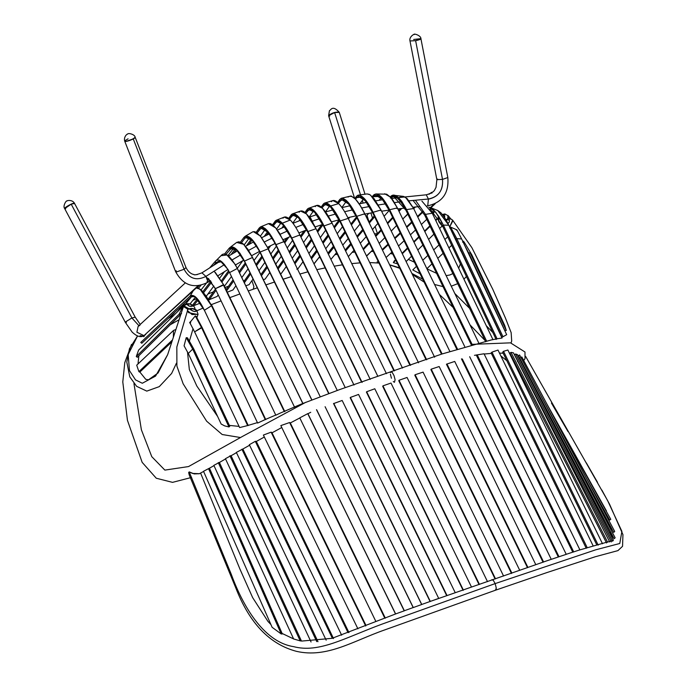 <?xml version="1.0" encoding="UTF-8"?>
<svg xmlns="http://www.w3.org/2000/svg" width="687" height="687" viewBox="0 0 687 687"><rect width="100%" height="100%" fill="white"/><g stroke="black" fill="none" stroke-linecap="round" stroke-linejoin="round"><path stroke-width="1.03" d="M432.544 192.18L429.16 194.163L431.548 192.42L431.874 193.245L431.548 192.42L432.544 192.18M433.969 204.254L430.448 207.577L433.969 204.254M377.318 233.752L374.501 233.778L377.318 233.752M365.012 194.206L339.266 112.376L334.612 112.548L328.618 115.725L354.586 198.234M369.074 222.056L366.995 215.443L369.074 222.056M363.097 203.069L362.298 200.518L363.097 203.069M334.612 112.548L360.503 194.825L334.612 112.548L328.747 115.304L329.674 116.103M198.783 285.646L143.944 335.642L198.071 285.732L143.944 335.642L136.893 332.233L138.139 326.385L185.241 282.958M139.899 325.337L138.13 326.394L136.893 332.233L143.944 335.642L143.111 336.141L145.704 334.586L143.111 336.141L140.071 335.642M126.399 322.452L125.369 322.418L125.618 321.86L131.887 317.969L138.92 325.672L131.887 317.969L71.208 204.176L74.54 203.378L135.219 317.171L131.887 317.969L71.208 204.176L64.69 208.625L67.154 206.272L72.539 203.575L74.411 203.738M143.111 336.141C140.165 337.48 136.515 336.149 132.187 332.165L125.369 322.418L125.618 321.86L131.887 317.969L135.219 317.171L140.242 324.444M194.696 274.809L197.289 274.594L194.696 274.809M65.72 208.659L64.939 208.058L71.208 204.176M309.056 217.255L310.567 217.856L313.057 223.146L312.387 221.12L311.941 221.274L319.541 218.732L312.387 221.12L309.167 217.161M427.177 205.928C442.196 202.734 449.075 193.279 447.83 177.555L442.514 179.384C443.33 190.299 438.632 196.843 428.422 199.007L426.275 194.807L428.422 199.007L427.752 205.576L428.422 199.007L409.1 200.827L428.422 199.007C438.632 196.843 443.33 190.299 442.514 179.384L415.626 40.67L409.993 40.962L415.626 40.67L420.942 38.85L415.626 40.67L442.514 179.384L436.872 179.676L437.671 179.092M400.89 201.772L394.484 202.596L400.89 201.772M385.639 203.841L378.348 204.975L385.639 203.841M369.297 206.538L361.697 207.981L369.297 206.538M352.697 209.861L344.616 211.725L352.697 209.861M335.806 213.966L328.249 216.07L335.806 213.966M420.942 38.841L447.83 177.555L442.514 179.384L436.872 179.676L409.993 40.962M206.942 281.816L208.144 282.091L205.928 276.406C196.448 281.095 189.174 278.716 184.107 269.27L133.244 138.903L135.141 137.194L186.005 267.569L184.107 269.27L133.244 138.903L125.91 141.47L124.742 141.23L125.91 141.47L133.244 138.903M176.224 270.747L175.606 271.623L176.774 271.846L184.107 269.27L186.005 267.569C189.475 274.508 194.455 274.56 193.863 274.465C194.129 275.307 196.817 274.766 201.926 272.842L205.928 276.406C196.448 281.095 189.174 278.716 184.107 269.27L176.774 271.846L175.606 271.623L124.751 141.247M303.499 224.366L295.779 227.423L303.499 224.366M287.475 230.952L280.141 234.267L287.475 230.952M272.043 238.131L264.538 241.884L272.043 238.131M256.509 246.083L248.617 250.386L256.509 246.083M240.742 254.851L232.223 259.858L240.742 254.851M210.394 280.631L208.067 282.159L205.928 276.406L224.529 264.529L205.928 276.406L201.926 272.842L220.553 260.957M428.147 199.23C438.538 197.023 443.321 190.368 442.488 179.255C443.321 190.368 438.538 197.023 428.147 199.23M328.747 115.261L328.747 115.261C332.645 112.677 336.149 111.698 339.266 112.325C332.585 104.716 330.885 109.989 329.408 110.77L328.747 115.261L332.946 112.986L338.339 111.938L339.266 112.325M414.381 34.487L414.124 34.487C413.256 33.216 421.071 35.303 420.951 38.79C420.581 39.374 418.812 40.009 415.635 40.679L420.779 38.644L413.686 39.485M426.85 268.729L431.917 263.885L426.859 268.746M437.731 258.372L443.046 253.374L437.731 258.372M448.877 247.938L451.591 245.431L448.877 247.938M447.632 236.929L444.841 239.505L447.632 236.929M438.993 244.941L433.652 249.948L438.993 244.941M427.821 255.452L422.754 260.287L427.821 255.452M412.775 269.905L416.425 266.367L412.775 269.905L420.607 274.061M437.731 258.381L443.046 253.374L437.731 258.381M438.495 218.277L437.653 218.861L438.478 219.222L437.653 218.861L438.495 218.277M438.126 217.667L435.824 220.664L438.126 217.667L435.592 220.175L438.126 217.667M393.96 261.283L395.532 259.72L393.325 262.623L397.55 263.868M402.058 253.28L407.468 247.938L402.058 253.28M413.746 241.738L418.778 236.775L413.746 241.738M424.54 231.081L429.839 225.851L424.54 231.081M442.17 225.989L439.586 228.531L442.17 225.989M433.841 234.207L428.568 239.419L433.841 234.207M422.806 245.104L417.79 250.059L422.806 245.104M411.513 256.26L406.103 261.592L411.513 256.26M430.071 226.341L424.781 231.571L430.071 226.341M419.01 237.264L413.986 242.228L419.01 237.264M407.709 248.419L402.299 253.769L407.709 248.419M395.772 260.21L393.325 262.623L395.772 260.21M428.851 207.122L435.764 212.266L443.381 225.096L497.113 338.914L443.381 225.096L442.454 225.765L429.925 208.822L442.454 225.765L496.134 339.472L442.454 225.765L443.381 225.096L438.658 216.328L433.866 210.153L430.114 207.448L437.756 210.505L440.908 212.798L444.884 217.959L448.8 225.242L443.381 225.096L448.8 225.242L502.042 338.03L448.8 225.242L437.739 210.497M431.196 211.081L433.986 212.077L431.196 211.081M498.53 338.562L502.042 338.03M386.06 257.513L391.856 252.163L386.06 257.513M398.503 245.98L404.025 240.828L398.503 245.98M410.405 234.842L415.506 230.025L410.405 234.842M421.354 224.486L426.73 219.368L421.354 224.486M432.552 213.812L434.158 212.266L432.552 213.812M423.08 211.94L417.756 217.032L423.08 211.94M411.908 222.588L406.807 227.423L411.908 222.588M400.427 233.425L394.913 238.604L400.427 233.425M388.267 244.795L382.487 250.171L388.267 244.795M422.771 211.373L417.473 216.439M411.625 221.995L406.515 226.83M400.143 232.833L394.621 238.003M387.975 244.194L382.187 249.561M363.054 248.9L369.013 242.588L363.054 248.9M375.454 235.735L380.984 229.836L375.454 235.735M387.339 223.026L392.629 217.341L387.339 223.026M398.726 210.754L400.744 208.573L398.726 210.754M401.689 208.462L399.018 211.364L401.689 208.462M392.93 217.968L387.657 223.67L392.93 217.968M381.311 230.506L375.798 236.422L381.311 230.506M369.366 243.301L363.414 249.647L369.366 243.301M425.502 214.37L415.498 200.355L425.502 214.37L424.678 215.074L413.188 200.587L424.678 215.074L425.502 214.37L486.594 341.07L425.502 214.37L432.278 213.236L425.502 214.37M366.772 255.95L372.646 250.034L366.48 255.942M379.19 243.404L384.797 237.676L379.19 243.404M391.247 231.055L396.597 225.525L391.247 231.055M402.771 219.101L407.717 213.923L402.771 219.101M413.385 207.963L414.201 207.096L413.385 207.963M421.912 201.111L432.278 213.236L492.965 339.653L432.278 213.236M485.709 341.783L424.678 215.074L485.709 341.783M492.965 339.653L490.904 339.996M348.326 256.586L353.968 250.326L348.326 256.586M360.306 243.258L366.154 236.697L360.306 243.258M372.457 229.57L377.867 223.43L372.457 229.57M384.085 216.336L389.254 210.394L384.085 216.336M392.844 198.328L391.41 198.174L392.844 198.328M374.638 216.791L369.314 223.103L374.638 216.791M363.105 230.437L357.36 237.204L363.105 230.437M351.134 244.512L345.604 250.987L351.134 244.512M390.353 198.062C394.003 193.803 399.207 197.882 405.965 210.291L393.823 196.628L390.869 197.538M405.57 197.324L413.66 208.539L406.558 209.595L401.766 201.36L398.262 197.392L393.969 195.297L390.396 196.783C394.192 192.377 399.576 196.654 406.558 209.595L413.66 208.539L407.151 198.603L403.424 196.379L393.969 195.297M345.149 250.034L350.688 243.584L345.149 250.034M356.922 236.311L362.676 229.57L356.922 236.311M368.902 222.253L374.235 215.958L368.902 222.253M399.594 197.263L404.068 196.585M413.66 208.539L478.624 342.676L413.66 208.539M406.558 209.595L405.965 210.291L471.205 344.651L405.965 210.291L406.558 209.595L472.098 344.393L406.558 209.595M328.395 254.224L333.908 247.243L328.395 254.224M340.022 239.488L345.372 232.67L340.022 239.488M351.401 224.967L356.974 217.839L351.401 224.967M372.929 197.315L373.427 196.662L379.198 196.482L373.427 196.662L372.929 197.315M381.019 197.968L379.164 200.295L381.019 197.968M368.653 213.382L366.111 216.534L368.653 213.382M360.005 224.074L354.346 231.021L360.005 224.074M348.215 238.509L342.761 245.139L348.215 238.509M336.544 252.661L330.919 259.42L336.544 252.661M396.923 208.573L397.352 207.912L389.692 209.741L457.37 348.841L389.692 209.741L389.263 210.402L382.152 199.144L375.935 195.306L373.427 196.662L373.307 195.374L372.302 196.662L373.307 195.374L373.427 196.662C377.215 192.918 382.496 197.504 389.263 210.402L456.692 349.065L389.263 210.402L389.692 209.741L397.352 207.912L392.904 200.166L390.688 197.332L386.669 194.181L375.901 193.966L373.307 195.374C377.232 191.493 382.693 196.284 389.692 209.741L382.573 198.277L379.233 195.177L375.901 193.966M356.51 216.894L350.937 224.005L356.51 216.894M344.891 231.682L339.533 238.483L344.891 231.682M333.41 246.212L327.888 253.168L333.41 246.212M397.352 207.912L464.713 346.549L397.352 207.912L390.56 197.186L384.694 193.751M314.208 263.722L319.678 256.62L313.933 263.817M311.537 258.887L317.119 251.356L311.537 258.887M323.088 243.301L328.463 236.036L323.088 243.301M334.414 227.964L339.636 220.879L334.414 227.964M358.425 195.117L367.056 193.923L369.898 194.696L374.192 198.792L381.002 209.999L373.075 212.283L442.102 353.951L373.075 212.283C366.059 198.363 360.503 193.064 356.424 196.396L357.79 195.28L359.499 195.16L363.681 197.873L368.378 203.876L373.075 212.283L372.758 212.918L441.535 354.14L372.758 212.918C365.991 199.573 360.641 194.49 356.699 197.667L356.424 196.396L354.87 198.517L356.424 196.396L356.699 197.667L355.548 199.239L356.699 197.667L361.087 197.04L356.699 197.667L358.605 196.439L365.226 200.767L372.758 212.918L373.075 212.283L381.002 209.999L370.568 195.142M363.509 198.904L359.919 203.687L363.509 198.904M349.683 217.255L348.446 218.895L349.683 217.255M342.495 226.753L337.205 233.7L342.495 226.753M331.177 241.618L325.732 248.737L331.177 241.618M339.129 219.866L333.916 226.916L339.129 219.866M327.948 234.971L322.564 242.228L327.948 234.971M316.595 250.266L310.996 257.788L316.595 250.266M380.675 210.626L381.002 209.99L449.805 351.332L381.002 209.99M369.245 194.344L367.03 193.923M296.784 269.167L297.883 268.849L302.958 261.79L297.883 268.849M308.91 253.494L314.423 245.809L308.91 253.494M320.314 237.599L325.621 230.197L320.314 237.599M341.877 207.508L346.231 201.428L341.877 207.508M343.612 199.694L340.228 200.656L338.39 203.232L341.705 199.548L348.618 204.022L356.527 216.929C349.717 203.215 344.29 197.796 340.228 200.656L343.612 199.694M322.967 224.769L317.669 232.154L322.967 224.769M311.778 240.364L306.265 248.059L311.778 240.364M300.313 256.354L294.946 263.834L300.313 256.354M294.405 262.735L299.772 255.255L294.405 262.735M305.732 246.959L311.245 239.265L305.732 246.959M317.136 231.055L321.628 224.795L317.136 231.055M332.139 210.11L332.645 209.406L332.139 210.11M337.609 202.476L339.79 199.428L341.345 198.26L342.933 198.285L346.128 200.261L349.657 204.297L356.793 216.311L364.763 213.769L356.793 216.311L356.527 216.929L425.974 359.524L356.527 216.929L356.793 216.311C349.683 202.03 344.015 196.396 339.79 199.428L337.609 202.476M341.345 198.26L351.117 195.967L355.411 199.084L360.117 205.37L364.763 213.769L434.622 357.214L364.763 213.769C357.772 199.685 352.191 194.12 348.017 197.083M364.505 214.378L364.763 213.769M340.228 200.656L339.79 199.428L340.228 200.656M356.793 216.311L426.661 359.79L356.793 216.311M280.451 273.761L281.284 273.503L286.281 266.556L281.284 273.503M292.233 258.26L297.6 250.781L292.233 258.26M303.551 242.485L309.073 234.791L303.551 242.485M325.475 211.897L329.631 206.083L325.475 211.897M327.012 204.408L323.714 205.404L322.005 207.792L325.166 204.305L330.705 207.13C333.822 210.497 336.905 215.297 339.962 221.54L409.873 365.098L339.953 221.523L330.713 207.139C327.63 203.945 325.303 203.369 323.714 205.404L327.012 204.408M305.973 230.188L300.966 237.17L305.973 230.188M295.015 245.465L289.648 252.945L295.015 245.465M283.697 261.24L278.132 268.986L283.697 261.24M324.779 203.017L323.259 204.176L323.714 205.404L323.259 204.176L321.198 207.053L323.259 204.176C324.925 202.038 327.373 202.639 330.61 205.988L338.717 203.584C341.911 207.07 345.072 212 348.197 218.38L340.22 220.931L348.197 218.38L418.538 362.805L348.197 218.38C345.063 211.982 341.903 207.053 338.708 203.575L330.619 205.997C333.848 209.475 337.051 214.456 340.22 220.931L410.56 365.364L340.22 220.931L339.953 221.523L340.211 220.913C337.042 214.438 333.839 209.458 330.61 205.988L338.708 203.575L332.912 200.57L324.779 203.017L330.61 205.988L338.708 203.575C335.505 200.218 333.075 199.591 331.426 201.703M277.591 267.878L283.156 260.133L277.591 267.878M289.107 251.837L294.474 244.357L289.107 251.837M300.425 236.053L304.135 230.884L300.425 236.053M315.479 215.04L316.2 214.035L315.479 215.04M330.61 205.988L330.705 207.13L330.61 205.988M263.327 279.695L265.156 279.059L269.785 272.533L265.156 279.059M275.762 264.117L281.292 256.32L275.762 264.117M287.226 247.964L292.568 240.441L287.226 247.964M309.133 217.109L313.409 211.072L309.133 217.109M308.609 208.255L307.175 209.406C308.824 207.251 311.263 207.826 314.474 211.107L314.629 212.24C311.572 209.106 309.253 208.565 307.682 210.608L307.175 209.406L304.968 212.506L307.175 209.406L307.682 210.608L310.799 209.526L307.682 210.608L305.809 213.253L309.047 209.518L314.629 212.24L323.835 226.512L324.024 225.929L332.07 223.129L324.024 225.929L394.458 370.877L323.835 226.512L393.874 370.654L323.835 226.512C320.786 220.295 317.72 215.529 314.629 212.24L314.474 211.107C317.677 214.533 320.863 219.471 324.024 225.929L314.474 211.107L308.609 208.255L316.655 205.456L322.521 208.307L332.07 223.129L402.496 368.069L332.07 223.129C328.91 216.671 325.724 211.733 322.521 208.307C319.309 205.027 316.87 204.451 315.221 206.607M288.823 237.17L284.762 242.906L288.823 237.17M278.828 251.253L273.297 259.051L278.828 251.253M267.32 267.466L261.429 275.77L267.32 267.466M260.871 274.62L266.762 266.324L260.871 274.62M272.739 257.908L278.278 250.111L272.739 257.908M284.203 241.764L286.831 238.054L284.203 241.764M299.008 220.896L300.021 219.479L299.008 220.896M456.675 229.621L457.327 230.695L455.627 229.286L457.327 230.695L461.655 238.956L456.803 238.621L455.824 239.291L501.931 337.283L451.196 230.403L455.824 239.291L456.803 238.621L461.655 238.956L457.327 230.695L455.627 229.286L450.603 227.122L456.803 238.621L450.603 227.122L449.762 228.05M461.655 238.956L506.68 334.689L461.655 238.956M501.931 337.283L502.97 336.742L456.803 238.621L502.97 336.742L506.68 334.689M504.859 330.55L468.817 253.202L504.859 330.55L506.293 330.473L470.02 252.61L506.293 330.473L504.696 325.398L471.814 254.817L470.02 252.61L468.817 253.202L464.498 245.079L468.817 253.202L470.02 252.61L471.814 254.817L464.111 241.996M463.562 241.197L462.583 242.133M471.814 254.817L504.696 325.398M609.678 520.085L586.449 478.375L609.678 520.085L610.786 519.329L553.447 416.374L606.466 510.982L546.174 402.711L606.466 510.982M520.557 359.979L521.253 361.319L520.514 359.979M611.679 529.325L538.737 391.59L613.671 532.382L614.702 531.463L521.845 356.991L614.702 531.463M521.845 356.991L520.652 357.601M593.104 545.804L497.998 350.052L593.104 545.804M491.119 352.903L586.234 548.278L491.119 352.903L491.978 352.139L587.187 547.608L491.978 352.139L497.998 350.052M611.336 541.931L514.434 354.535L611.336 541.931M612.864 540.729L613.405 540.257L517.414 354.621L515.662 354.011L612.349 541.013L515.662 354.011L514.434 354.535M517.414 354.621L613.405 540.257M519.604 354.981L518.445 355.634L518.831 356.682L613.448 537.741L518.445 355.634L614.092 538.685L615.148 537.809L519.604 354.981L615.148 537.809M613.448 537.741L518.831 356.682M507.873 350.009L602.499 543.761L507.873 350.009L503.528 351.323L598.188 545.126L503.528 351.323L502.669 352.191L596.711 544.731L502.669 352.191M572.778 552.193L476.263 354.999L572.778 552.193L579.888 549.84L484.034 353.771L477.216 354.87L573.705 551.901L477.216 354.87L476.263 354.999M484.034 353.771L579.888 549.84L579.39 550.064M461.466 358.846L558.333 557.02L461.466 358.846M565.564 554.589L566.243 554.34L469.668 356.708L566.243 554.34L559.003 556.745L462.308 358.966L559.003 556.745L543.563 561.923L446.997 363.998L454.734 361.439L551.249 559.33L454.734 361.439M446.447 364.222L543.065 562.267L446.447 364.222L446.997 363.998L543.245 562.095M527.496 567.702L430.886 369.597L527.496 567.702M439.173 366.54L535.748 564.577L439.173 366.54L431.23 369.159L527.848 567.29L431.23 369.159L430.886 369.597M511.489 573.482L414.785 375.171L511.489 573.482M423.072 372.122L519.69 570.236L423.072 372.122L415.128 374.733L511.781 572.915L415.128 374.733L414.785 375.171M494.932 578.6L398.761 380.71L494.932 578.6M407.065 377.464L503.571 576.041L407.065 377.464L399.018 380.263L495.533 578.866L398.761 380.71M513.438 352.835L609.661 541.957L513.438 352.835L511.025 352.371L607.634 542.249L511.025 352.371L509.926 353.084L606.535 542.962L509.926 353.084M175.803 329.485L173.468 330.481L173.373 337.265L173.468 330.481L175.803 329.485M171.956 341.731L139.779 372.131L171.956 341.731M136.713 365.183L173.468 330.481L136.713 365.183L138.894 371.641L172.531 339.91L138.894 371.641L139.779 372.131M183.652 305.895L182.794 306.488L179.17 314.165L181.566 313.641L179.17 314.165L180.355 314.775L179.17 314.165L182.794 306.488L183.652 305.895M138.628 350.104L182.794 306.488L138.628 350.104L136.301 356.493L179.17 314.165L136.301 356.493L137.297 357.292L180.355 314.775L137.297 357.292M200.003 289.098L195.752 287.87L197.71 287.922L201.987 290.807L206.778 296.99L211.51 305.758L200.003 289.098L212.094 305.904L265.766 419.602L212.094 305.904L211.51 305.758L204.382 310.258L257.625 423.055L265.242 419.577L211.51 305.758L212.094 305.904L200.492 289.467M195.28 296.724L191.347 296.672L195.28 296.724M193.897 289.579L190.213 295.968L194.782 296.346L204.382 310.266C198.586 298.484 193.863 293.718 190.213 295.968L191.347 296.672L141.805 343.26L191.347 296.672L190.213 295.968L193.897 289.579M265.242 419.577L211.51 305.758L204.382 310.266L257.625 423.055M140.766 342.461L190.213 295.968L140.766 342.461L141.805 343.26M144.364 335.711L143.823 336.724M208.41 278.518L215.263 288.729L223.79 284.959L215.237 272.318L223.79 284.959L284.822 411.668L223.79 284.959L214.447 271.648M206.461 277.222L215.752 288.969M208.822 278.888L206.77 277.72M284.255 411.461L223.292 284.71L284.255 411.461M215.263 288.729L275.813 415.197L215.263 288.729L223.292 284.71M280.098 413.153L275.813 415.197M171.209 316.561L174.472 312.757L171.209 316.561L168.487 318.313M215.941 263.825L217.977 261.395L215.941 263.825M227.869 269.304L221.085 261.841L215.864 262.726L216.388 262.211L213.709 265.234L215.864 262.726L214.911 261.79L209.784 267.732L214.911 261.79C218.191 257.436 223.077 261.034 229.578 272.576L294.809 407.683L229.578 272.576L237.333 268.462C230.179 255.495 224.735 251.244 220.999 255.71L226.95 254.98L235.186 264.409L237.565 268.866L302.898 403.424L237.565 268.866L237.333 268.462L229.578 272.576L229.81 272.971M221.308 255.375L214.911 261.79L215.864 262.726L219.806 261.412M228.007 269.544L229.578 272.576M302.778 403.475L237.333 268.462L302.778 403.475M185.808 303.688L191.974 296.226L185.808 303.688M198.534 288.231L200.982 285.242L198.534 288.231M225.834 254.508L231.382 248.282L225.834 254.508M233.623 248.273L227.955 255.564L233.623 248.273M206.401 283.164L201.102 289.888L206.401 283.164M195.546 296.947L190.05 303.903L195.546 296.947M252.61 257.934L320.194 396.639L252.55 257.453L244.495 261.086L244.555 261.575L311.726 399.894L244.555 261.575L236.732 250.094L230.592 248.72L229.905 249.398L229.072 248.359L224.409 254.207L229.072 248.359L229.905 249.398C233.374 245.706 238.26 249.759 244.555 261.575L240.003 253.348L235.598 248.565L231.863 247.002L229.072 248.359C232.721 244.503 237.865 248.746 244.495 261.086L252.55 257.453L247.767 249.132L243.026 243.739L238.956 241.764L236.689 242.408L229.784 247.655M218.715 261.309L217.453 262.881L218.715 261.309M199.041 285.612L197.246 287.819L199.041 285.612M184.897 302.847L177.839 311.374L184.897 302.847M252.55 257.453L243.713 244.332L236.68 242.408M311.846 399.851L244.495 261.086L311.846 399.851M200.518 303.07L193.614 305.681L198.182 299.747L193.614 305.681L193.056 304.487L197.409 298.819L193.056 304.487M203.807 292.413L211.587 282.245L203.807 292.413M233.76 253.014L236.251 249.707L233.76 253.014M241.532 242.691L244.761 238.389L246.813 237.178L244.761 238.389L245.688 237.53L252.198 240.321L260.133 252.043C253.323 238.844 247.955 233.923 244.04 237.273L245.345 236.208L246.977 236.045L251.013 238.432L255.573 244.005L260.133 252.043L268.282 248.746L260.133 252.043L328.901 393.419L260.081 252.576C253.597 239.926 248.496 235.194 244.761 238.389L241.532 242.691M249.329 237.908L244.246 244.83L249.329 237.908M224.494 271.64L219.866 277.9L224.494 271.64M213.872 285.998L206.521 295.908L213.872 285.998M245.01 236.38L252.816 231.802L254.533 231.674L256.552 232.532L261.146 236.998L268.282 248.746L260.321 236.01L253.348 231.648M244.04 237.273L240.407 242.125L244.04 237.273L244.761 238.389L244.04 237.273M235.237 249.003L230.987 254.645L235.237 249.003M210.857 281.223L202.983 291.537L210.857 281.223M268.231 249.278L337.265 390.431L268.282 248.746M260.081 252.576L328.661 393.505L260.081 252.576M217.109 296.449L218.217 294.912L217.109 296.449L209.269 299.678L216.01 290.292L209.269 299.678L208.719 298.45L215.435 289.098L208.719 298.45M224.417 286.273L231.45 276.475L224.417 286.273M237.298 268.325L242.786 260.674L237.298 268.325M260.399 236.096L265.173 229.424L260.399 236.096M284.117 241.592L353.994 385.072L284.117 241.592L276.002 244.641C269.003 230.557 263.43 224.993 259.274 227.955L256.157 232.3L259.274 227.955L259.841 229.14L262.546 228.024L259.841 229.14L257.127 232.936L261.034 228.144L267.904 232.249L276.002 244.641L345.243 387.623L275.891 245.207C269.192 231.699 263.842 226.341 259.841 229.14L259.274 227.955L260.519 226.908L262.365 226.839L265.508 228.805L271.348 236.242L276.002 244.641L284.117 241.592L275.667 227.895L268.402 223.636L270.274 223.558L272.344 224.615L275.796 228.058L279.394 233.065L284.006 242.159M251.992 240.107L248.866 244.469L251.992 240.107M229.226 271.863L222.15 281.739L229.226 271.863M221.523 280.622L228.634 270.712L221.523 280.622M246.521 245.757L251.15 239.291L246.521 245.757M232.919 289.974L235.933 285.783L232.919 289.974L227.234 292.207M241.79 277.617L248.076 268.857L241.79 277.617M254.044 260.536L259.944 252.309L254.044 260.536M276.603 229.063L281.043 222.871L276.603 229.063M278.398 221.412L275.616 222.502L273.452 225.525L276.844 221.497L282.52 224.288L291.657 238.569L361.482 381.946L291.76 237.994L362.109 382.436L291.76 237.994L282.305 223.198C285.5 226.693 288.643 231.631 291.769 238.011L299.893 234.954L299.764 235.504L299.884 234.937L291.769 238.011L282.305 223.198L290.309 220.02C293.529 223.507 296.715 228.488 299.893 234.954L370.233 379.387L299.893 234.954C296.707 228.47 293.521 223.49 290.3 220.012L282.305 223.198L276.346 220.252L272.576 224.786L275.058 221.317C276.706 219.205 279.12 219.831 282.305 223.198L290.309 220.02L282.323 223.206L282.52 224.288C279.48 221.094 277.179 220.501 275.616 222.502L275.058 221.317L275.616 222.502L278.398 221.412M268.299 232.721L266.436 235.323L268.299 232.721M245.791 264.134L239.505 272.894L245.791 264.134M233.649 281.043L226.607 290.85L233.649 281.043M276.346 220.252L284.298 217.101L290.3 220.012C287.08 216.654 284.641 216.053 282.975 218.191M226.04 289.674L233.082 279.867L226.04 289.674M238.939 271.717L245.225 262.958L238.939 271.717M264.246 236.414L267.544 231.811L264.246 236.414M249.08 284.65L253.031 279.085L249.08 284.65L245.757 285.809M258.973 270.712L264.864 262.417L258.973 270.712M270.841 254.001L276.372 246.204L270.841 254.001M292.817 223.043L297.342 216.663L292.817 223.043M294.732 215.117L291.614 216.199L289.493 219.187L292.98 215.108L298.562 217.831L307.767 232.103L307.956 231.519L377.807 376.244L307.767 232.103C304.719 225.877 301.653 221.12 298.562 217.831L298.398 216.697C301.61 220.115 304.796 225.061 307.956 231.519L298.398 216.697L292.542 213.846L288.652 218.449L291.108 214.988C292.756 212.841 295.195 213.408 298.398 216.697L298.562 217.831C295.504 214.696 293.186 214.155 291.614 216.199L291.108 214.988L291.614 216.199L294.732 215.117M284.341 226.444L283.817 227.191L284.341 226.444M270.695 245.663L268.377 248.934L270.695 245.663M262.4 257.35L256.517 265.637L262.4 257.35M250.575 274.01L244.314 282.829L250.575 274.01M292.542 213.846L300.588 211.046L306.454 213.897L316.003 228.719L307.956 231.519L316.003 228.719L386.438 373.659L316.003 228.719C312.843 222.262 309.657 217.315 306.454 213.897C303.242 210.608 300.812 210.042 299.154 212.189M243.756 281.687L250.016 272.868L243.756 281.687M255.959 264.495L261.841 256.208L255.959 264.495M267.818 247.801L268.574 246.727L267.818 247.801M281.816 228.075L283.619 225.542L281.816 228.075M196.087 316.295L202.15 327.536L196.087 316.295L195.28 315.943L190.78 321.422L190.282 323.586L194.61 331.855L201.48 327.441L195.28 315.943L201.48 327.441L202.15 327.536L248.247 425.528L202.15 327.536L194.61 331.855L190.282 323.586L190.78 321.422L189.638 322.521L190.282 323.586L189.638 322.521M239.634 427.58L194.61 331.855L239.634 427.58L247.638 425.562L201.48 327.441L247.767 425.528M187.482 337.832L193.725 348.902L187.482 337.832L186.237 337.669L184.073 345.819L188.272 353.453L192.695 349.082L186.237 337.669L192.695 349.082L193.725 348.902L192.695 349.082L188.272 353.453L184.073 345.819M221.154 424.034L188.272 353.453L221.154 424.034L224.649 425.88L228.969 426.945L192.695 349.082L228.969 426.945L229.759 426.249L193.725 348.902L229.759 426.249M203.515 471.291L272.112 627.291L281.223 633.972L208.53 468.646L203.515 471.291L272.112 627.291M208.53 468.646L281.223 633.972L282.348 633.955L209.458 468.191L208.53 468.646M209.458 468.191L282.348 633.955M219.376 462.403L301.438 640.997L219.376 462.403L213.855 465.365L293.615 638.953L300.185 640.877L218.268 462.6L300.185 640.877L301.438 640.997M293.615 638.953L213.855 465.365M280.837 425.597L375.832 621.392L280.837 425.597L289.622 422.531L385.347 618.163L290.223 422.788M384.729 618.034L289.622 422.531L384.729 618.034M242.846 449.006L333.521 638.575L242.846 449.006L236.345 452.398L326.17 640.181L236.345 452.398M332.405 638.395L241.918 449.238L332.405 638.395M231.03 455.618L317.969 641.692L231.03 455.618L225.422 458.701L311.056 641.993L225.422 458.701M316.741 641.615L229.913 455.756L316.741 641.615M271.854 432.484L365.896 625.239L271.854 432.484L271.125 432.166L365.699 626.003L271.125 432.166L263.379 435.06L357.918 628.837L263.379 435.06M307.862 413.583L404.377 610.769L307.862 413.583L299.764 417.876L395.514 613.972L404.205 610.863L307.81 413.797L404.377 610.769M395.652 613.98L299.764 417.876M316.501 409.675L413.196 607.6L316.501 409.675M421.681 604.543L325.097 406.695L421.766 604.491L413.291 607.548L316.75 409.907L413.291 607.548M333.513 403.467L430.131 601.597L333.513 403.467M333.813 403.501L342.16 400.469L438.701 598.403L430.302 601.4L333.813 403.501L430.174 601.503M438.701 598.403L342.16 400.469M446.748 595.758L350.172 397.721L446.748 595.758M358.562 394.441L455.18 592.563L358.562 394.441L350.404 397.412L446.988 595.457L350.172 397.721M463.141 590.408L366.403 392.045L463.141 590.408M374.801 388.765L471.445 586.947L374.801 388.765L366.652 391.753L463.261 589.858L366.403 392.045M478.865 584.199L382.693 386.3L478.865 584.199M390.997 383.054L487.512 581.657L390.997 383.054L382.951 385.845L479.449 584.431L382.702 386.3M249.329 444.704L341.662 635.183L249.329 444.704L255.298 441.337L347.991 632.564L255.298 441.337L256.251 441.329L348.953 632.572L256.251 441.329M139.865 372.045L145.73 379.31L148.418 379.842L158.062 372.972L167.654 354.664L183.704 305.741L167.654 354.664L155.571 376.09L142.312 383.26L135.537 379.894L129.482 370.628L128.168 354.569L137.555 335.96L128.168 354.569L129.482 370.628L135.537 379.894L142.312 383.26L155.571 376.09L167.654 354.664L183.721 305.689L187.053 304.221L189.389 306.179L192.515 306.17L191.956 305.08L189.904 304.058L187.053 304.221C188.298 306.11 190.119 306.763 192.515 306.17C191.295 304.212 189.475 303.56 187.053 304.221L183.712 305.715L191.312 310.155M183.721 305.689L183.747 305.621C189.303 299.901 197.255 308.48 194.266 309.322M444.283 217.934L444.815 215.864L442.737 215.091M447.967 215.409L447.675 219.668M438.641 218.509L438.701 221.394L439.285 222.416L441.294 223.361L438.881 221.626M445.58 214.49L444.918 213.949L443.51 215.005L444.575 217.478M442.875 215.065L444.918 213.949L448.25 215.838M188.212 309.451L184.047 306.891M183.755 306.385L183.678 305.87M253.288 289.167L253.907 286.608L251.923 280.648L253.907 286.608L253.288 289.167M448.499 216.671L448.19 218.681M438.77 221.008L438.813 220.183M444.154 214.73L444.678 214.602M195.778 310.017L192.489 308.686L190.831 309.408L192.283 310.816L194.533 311.537L196.31 311.125L195.778 310.017C192.308 308.248 190.797 308.283 191.261 310.112C194.902 312.035 196.413 312.001 195.778 310.017L196.714 310.301L195.778 310.017M197.899 314.543L188.564 312.654L187.517 310.601L192.042 314.552L198.045 314.285L196.714 310.301C192.429 306.909 186.744 308.901 187.517 310.601L176.834 347.012L176.894 366.068L183.146 383.793L206.632 421.183L222.184 434.519L240.51 437.533M447.821 223.704L449.358 221.97L449.375 220.321L447.761 219.66L446.207 220.218M452.681 220.209L449.633 227.028L452.956 220.682M446.232 220.201L448.01 223.576M449.392 219.17L450.122 219.11M451.119 219.213L451.788 219.462M391.444 378.228L390.388 374.226M390.362 372.689L390.491 372.156M390.705 371.813L392.217 372.414L394.037 375.669L395.094 379.679L394.484 382.247L395.094 379.679L394.037 375.669L392.217 372.414L391.066 371.658M394.123 382.187L393.265 381.491M198.088 314.114L196.894 317.592M495.868 590.021L496.194 587.617L495.138 583.606L595.775 549.798L619.768 543.494L621.898 531.394L607.712 500.754L525.598 356.373L607.712 500.754L621.898 531.394L619.768 543.494L595.775 549.798L495.138 583.606L496.194 587.617L496.212 589.145L495.224 590.124M577.235 469.427L573.147 462.403M199.324 473.721L194.215 473.91L189.183 471.883L231.296 574.349C244.675 610.88 266.084 642.379 293.418 646.604C319.154 653.397 344.161 638.086 382.29 624.028L495.138 583.606L493.318 580.343L491.806 579.742L493.318 580.343L495.138 583.606L382.29 624.028C344.161 638.086 319.154 653.397 293.418 646.604C266.084 642.379 244.675 610.88 231.296 574.349L189.183 471.883L188.633 472.63L189.372 475.155M524.954 358.794L523.692 360.477L525.074 358.502M517.989 361.783L517.534 361.645M542.275 409.512L547.865 419.182L542.283 409.521M189.183 471.883L192.454 473.412L199.342 473.712M369.709 262.571L378.975 263.044L377.352 262.898L377.18 261.79L377.257 262.709M64.681 208.608C63.719 207.766 74.084 202.072 74.514 203.335C72.307 199.221 66.278 200.604 66.931 201.068C66.63 199.857 62.457 206.006 64.681 208.608M124.733 141.204C124.785 142.604 135.88 138.534 135.159 137.245C134.824 134.171 127.782 132.72 127.645 134.137C127.172 133.707 123.428 136.979 124.733 141.204M134.841 137.847L130.221 140.277L125.274 141.445L125.06 140.595L128.074 138.826M435.232 203.67L430.904 207.766M377.421 233.64L375.171 226.495M372.5 218.002L370.92 212.979M429.736 193.511L428.98 194.232M415.498 206.967L413.72 208.65M407.846 214.198L403.827 217.994M367.914 240.33L368.885 242.726M125.369 322.418L64.69 208.625M315.11 226.916L322.787 224.426M331.452 221.875L339.103 219.814M347.854 217.676L356.003 215.873M364.917 214.078L372.637 212.678M381.594 211.21L389.117 210.093M397.842 208.934L404.849 208.092M413.007 207.216L419.766 206.564M208.067 282.159C194.198 289.175 183.377 285.663 175.606 271.623M306.668 229.922L298.879 232.945M290.575 236.414L283.173 239.703M275.049 243.524L267.544 247.251M259.506 251.416L251.657 255.667M243.808 260.09L235.495 264.942M227.972 269.493L218.226 275.581M436.872 179.676L436.005 187.499C434.347 189.535 435.678 192.051 426.275 194.807L398.503 197.607M396.854 197.813L391.659 198.483M382.685 199.754L375.729 200.844M366.54 202.433L359.112 203.841M349.966 205.756L341.946 207.611M333.006 209.879L325.526 211.957M316.69 214.653L309.262 217.126M300.648 220.269L293.005 223.284M284.641 226.822L277.368 230.093M269.235 233.949L261.695 237.702M253.589 241.927L245.585 246.281M237.522 250.832L228.634 256.045M329.408 110.77L328.626 115.699M414.124 34.487C414.364 33.766 408.799 36.909 410.01 41.005M438.34 245.551L439.268 244.692M235.186 264.409L235.461 264.881M268.411 223.627L260.519 226.908M442.394 214.456L444.918 213.949M181.918 305.689L183 305.14M192.849 300.356L197.1 298.467M207.938 294.002L213.459 291.846M225.01 287.51L228.531 286.213M243.361 280.863L244.675 280.399M138.01 363.93L138.86 355.746M170.256 324.753L178.895 319.867M197.117 310.679L203.275 307.965M211.476 304.599L221.068 300.889M229.853 297.617L239.866 293.967M248.247 290.97L257.264 287.819M176.439 363.165L171.63 373.445L159.281 386.626L146.803 391.118L136.653 386.352L129.8 376.871L126.812 362.092L129.465 348.721L137.529 335.952M448.001 215.452L450.706 218.801M470.148 270.025L469.942 270.549M466.25 276.724L463.888 279.231M457.636 283.697L451.204 286.213M442.943 286.599L434.502 284.47M422.642 279.154L411.857 273.417M399.473 267.818L389.598 264.787M360.074 262.863L351.735 263.602M342.444 264.821L334.208 266.178M325.166 267.904L316.793 269.682M307.845 271.837L299.91 274.036M291.194 276.663L283.113 279.223M274.414 282.065L265.86 284.907M439.285 222.416L443.081 227.131M460.324 264.117L458.624 268.265M452.785 273.624L449.873 274.98L446.095 275.65M436.477 273.289L426.876 268.78M414.398 262.194L408.353 259.377M392.784 254.078L390.379 253.529M373.35 251.494L371.255 251.433M354.818 252.077L352.165 252.335M337.351 254.327L334.809 254.748M320.133 257.548L318.742 257.84M511.059 342.95L511.703 340.992L511.145 332.62L505.426 318.012L492.802 289.33L471.832 247.586L452.647 220.158L450.689 218.801L448.851 218.586L445.897 219.634M460.41 250.205L462.729 254.138M497.491 327.974L498.985 331.675M498.977 338.468L492.948 339.61M491.54 339.876L441.939 354.003L416.416 362.83L339.378 389.684L301.533 403.99L279.618 413.368M193.073 328.678L189.475 340.889M187.465 351.778L189.346 369.615L196.843 386.042L217.702 416.605M229.372 425.408L239.067 426.387M247.638 425.554L257.419 422.617M263.782 420.161L275.753 415.06M189.088 474.605L235.89 588.141C249.553 623.255 269.759 644.329 296.518 651.353C327.141 658.326 352.989 641.014 384.754 629.902L495.671 590.15L546.921 572.572L595.165 556.779L617.957 550.613L622.551 546.302L622.946 534.623L609.592 504.301L601.881 490.097M597.501 482.317L586.32 462.866M568.046 431.616L551.446 403.08M610.125 531.377L612.332 538.187M612.675 541.15L613.07 540.575L605.831 542.464L578.214 550.381M573.241 551.996L566.234 554.306M548.947 560.103L430.302 601.4M430.285 601.408L421.749 604.466M413.273 607.514L404.274 610.769M396.227 613.714L332.061 638.317L301.833 641.065L300.116 640.731M293.598 638.91L282.134 633.457M270.91 624.552L267.93 621.374L252.644 597.604L239.926 569.068L200.587 473.068M492.691 332.328L486.207 325.638M469.461 308.205L454.665 293.34M472.441 344.342L510.501 342.847L524.988 352.01L525.005 358.674M515.508 364.05L514.666 363.964M506.791 360.666L500.866 355.96M485.108 340.529L469.942 324.814M453.042 307.372L439.302 294.345M424.042 282.031L412.372 274.465M399.688 268.256L389.666 264.924M474.468 355.316L476.812 354.973M484.163 354.037L491.351 353.393M499.483 353.118L503.167 353.23M509.866 354.097L510.527 354.26M305.895 402.238L242.906 436.185L188.53 466.567L164.871 470.106L151.775 456.675L141.385 429.796L133.948 383.561M310.747 412.286L307.819 413.797M299.807 417.962L290.318 422.969M281.773 427.529L272.018 432.819M264.332 437.026L256.311 441.466M249.587 445.228L242.855 449.023M236.465 452.656L231.09 455.73M225.534 458.933L219.411 462.48M213.975 465.631L208.565 468.714M203.592 471.462L199.093 473.841M191.596 477.422L172.54 482.36L156.284 478.238L142.157 462.351L127.439 420.298L122.793 381.946L124.776 362.616L131.518 344.402"/></g></svg>
